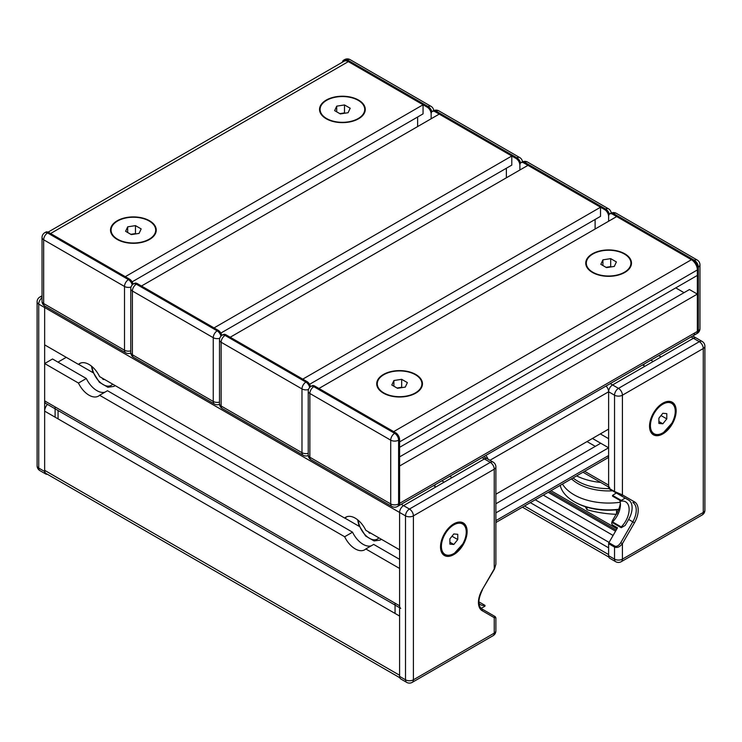 <?xml version="1.0" encoding="UTF-8"?>
<svg xmlns="http://www.w3.org/2000/svg" width="742" height="742" viewBox="0 0 742 742"><rect width="100%" height="100%" fill="white"/><g stroke="black" fill="none" stroke-linecap="round" stroke-linejoin="round"><path stroke-width="1.11" d="M344.492 104.947L350.187 108.23L348.1 112.719L340.328 113.925L334.633 110.641L336.71 106.152L344.492 104.947L344.492 112.914L339.827 113.637M336.71 106.152L336.71 111.838M344.993 113.201L344.492 112.914M326.628 118.544A22.306 12.883 180 0 1 320.099 109.436A22.306 12.883 180 0 1 342.405 96.553A22.306 12.883 180 0 1 364.721 109.436A22.306 12.883 180 0 1 350.947 121.336A22.306 12.883 180 0 1 326.628 118.544M610.694 258.643L616.389 261.926L614.311 266.415L606.529 267.621L600.834 264.328L602.921 259.839L610.694 258.643L610.694 266.61L606.029 267.333M602.921 259.839L602.921 265.534M611.195 266.897L610.694 266.61M592.839 272.24A22.306 12.883 180 0 1 586.31 263.132A22.306 12.883 180 0 1 608.616 250.249A22.306 12.883 180 0 1 630.923 263.132A22.306 12.883 180 0 1 617.149 275.032A22.306 12.883 180 0 1 592.839 272.24M135.471 225.624L141.165 228.907L139.079 233.396L131.306 234.602L125.611 231.319L127.689 226.829L135.471 225.624L135.471 233.591L130.805 234.314M127.689 226.829L127.689 232.515M135.971 233.878L135.471 233.591M117.607 239.221A22.306 12.883 180 0 1 111.077 230.113A22.306 12.883 180 0 1 133.384 217.23A22.306 12.883 180 0 1 155.69 230.113A22.306 12.883 180 0 1 141.926 242.013A22.306 12.883 180 0 1 117.607 239.221M401.672 379.32L407.367 382.603L405.29 387.092L397.508 388.298L391.813 385.005L393.9 380.516L401.672 379.32L401.672 387.287L397.007 388.01M393.9 380.516L393.9 386.211M402.173 387.574L401.672 387.287M383.818 392.917A22.306 12.883 180 0 1 377.279 383.809A22.306 12.883 180 0 1 399.595 370.926A22.306 12.883 180 0 1 421.901 383.809A22.306 12.883 180 0 1 408.128 395.709A22.306 12.883 180 0 1 383.818 392.917M370.666 533.099L369.423 533.21L368.18 531.662M370.137 532.793L369.423 533.21M104.455 379.403L103.212 379.514L101.969 377.966M103.936 379.097L103.212 379.514M644.446 363.868L643.518 365.481M435.424 484.545L434.497 486.158M399.595 456.896L689.466 289.538L697.35 294.092L399.595 466.004L399.595 503.345A5.574 3.218 -120 0 1 398.435 505.896A5.574 3.218 -120 0 0 399.595 503.345L399.595 439.589A5.574 3.218 -120 0 0 395.653 432.762L314.803 386.081A5.574 3.218 -120 0 0 312.011 385.803L311.028 386.378A5.574 5.574 0 0 0 308.236 391.21A5.574 3.218 0 0 0 309.868 393.483A5.574 3.218 -60 0 1 313.81 386.656A5.574 3.218 -120 0 0 311.028 386.378M310.61 386.638A5.574 3.218 -120 0 0 306.91 381.527L226.069 334.855A5.574 3.218 -120 0 0 223.277 334.577L222.294 335.143A5.574 5.574 0 0 0 219.502 339.975A5.574 3.218 0 0 0 221.135 342.248A5.574 3.218 -60 0 1 225.076 335.421A5.574 3.218 -120 0 0 222.294 335.143M221.877 335.412A5.574 3.218 -120 0 0 218.176 330.301L137.326 283.62A5.574 3.218 -120 0 0 134.543 283.342L133.551 283.917A5.574 5.574 0 0 0 130.768 288.74A5.574 3.218 0 0 0 132.401 291.022A5.574 3.218 -60 0 1 136.343 284.186A5.574 3.218 -120 0 0 133.551 283.917M133.143 284.177A5.574 3.218 -120 0 0 129.442 279.066L48.592 232.385A5.574 3.218 -120 0 0 45.8 232.116L44.817 232.682A5.574 5.574 0 0 0 42.034 237.514A5.574 3.218 0 0 0 43.667 239.787A5.574 3.218 -60 0 1 47.609 232.96A5.574 3.218 -120 0 0 44.817 232.682M342.442 62.189A5.574 3.218 60 0 1 343.565 60.204A5.574 3.218 60 0 1 346.347 60.482L427.197 107.154A5.574 3.218 60 0 1 431.139 113.99L431.139 118.766L431.139 113.99A5.574 3.218 60 0 1 432.298 111.439A5.574 3.218 60 0 1 435.09 111.708L515.931 158.389A5.574 3.218 60 0 1 519.882 165.216L519.882 170.001L519.882 165.216A5.574 3.218 60 0 1 521.032 162.665A5.574 3.218 60 0 1 523.824 162.943L604.674 209.624A5.574 3.218 60 0 1 608.616 216.451L608.616 221.237L608.616 216.451A5.574 3.218 60 0 1 609.766 213.9A5.574 3.218 60 0 1 612.558 214.178L693.408 260.85A5.574 3.218 60 0 1 697.35 267.686L697.35 331.433A5.574 3.218 60 0 1 696.2 333.993A5.574 3.218 60 0 1 693.408 333.714M395.059 603.19L395.059 613.439M482.198 610.712L494.246 617.669L494.246 633.13L413.396 679.811L413.396 515.866L494.246 469.194A5.574 3.218 180 0 0 495.879 466.913L495.879 564.235L494.469 569.04L482.198 589.779A18.123 10.462 120 0 0 482.198 610.712A1.391 1.141 -60 0 0 481.901 608.932L481.901 608.932C477.718 605.75 477.885 599.406 482.411 589.909M495.879 617.78L494.246 617.669A1.391 1.141 -60 0 0 493.959 615.888L481.901 608.932M493.959 615.897L495.183 616.602L493.959 615.888M467.126 531.522A18.828 10.87 -60 0 1 458.918 550.471A18.828 10.87 -60 0 1 444.412 555.508A18.828 10.87 -60 0 1 444.412 533.776A18.828 10.87 -60 0 1 463.231 522.906A18.828 10.87 -60 0 1 467.126 531.522M482.198 589.779L494.246 568.91L494.246 469.194A5.574 3.218 -120 0 0 490.304 462.359L409.454 509.04A5.574 3.218 60 0 1 413.396 515.866A5.574 3.218 180 0 1 405.512 515.866L405.512 679.811A5.574 3.218 120 0 0 406.662 682.362L400.745 678.949A5.574 3.218 -60 0 1 399.595 676.398L399.595 512.453A5.574 3.218 -60 0 1 403.537 505.627L484.387 458.946A5.574 3.218 -60 0 1 487.169 458.667A5.574 3.218 120 0 0 484.387 458.946L452.045 477.616L449.735 476.281M462.461 523.268A18.828 10.87 120 0 0 461.635 522.257M443.048 554.45A18.828 10.87 120 0 0 444.337 554.664M481.131 608.375L484.98 606.149L484.98 605.37L478.85 601.836M484.98 605.37A16.732 9.665 -60 0 1 480.556 604.702A16.732 9.665 -60 0 1 478.915 603.283M453.816 544.47L449.875 544.118L449.875 538.859L453.816 533.952L457.768 534.305L457.768 539.564L453.816 544.47L449.875 542.189M457.768 539.564L451.989 536.225M58.062 410.512L58.062 418.878M55.103 417.162L55.103 406.922M47.33 474.24A5.574 3.218 -60 0 1 45.8 474.027A5.574 3.218 -60 0 1 44.65 471.476L44.65 307.531A5.574 3.218 -60 0 1 44.817 306.103A5.574 3.218 120 0 0 44.65 307.531L44.65 344.872L78.448 364.387A18.828 10.87 60 0 1 79.607 363.524A18.828 10.87 60 0 1 99.595 376.593L344.65 518.074A18.828 10.87 60 0 1 345.809 517.211A18.828 10.87 60 0 1 365.797 530.289L399.595 549.794L399.595 512.453L405.512 515.866A5.574 3.218 120 0 1 409.454 509.04L403.537 505.627A5.574 3.218 120 0 0 399.595 512.453L38.732 304.118A5.574 3.218 180 0 1 37.1 301.836L37.1 465.781A5.574 3.218 -0 0 0 38.732 468.054L38.732 304.118A5.574 3.218 -60 0 1 42.034 297.718M608.616 488.078A1.391 0.807 120 0 0 608.904 488.718L614.821 492.132A1.391 0.807 -60 0 1 614.534 491.492L608.616 488.078L608.616 391.776A5.574 3.218 -120 0 0 606.056 386.035M614.821 492.132L620.739 495.545A1.391 1.141 -60 0 0 622.417 494.905L614.534 491.492L614.534 395.189L608.616 391.776A5.574 3.218 120 0 1 612.558 384.95A5.574 3.218 120 0 0 608.616 391.776L489.961 460.281M620.739 495.545L628.641 500.108A16.732 9.665 -60 0 1 628.641 519.437L625.181 525.438L621.239 527.71L612.558 522.702L612.558 521.923L621.239 526.931L621.239 527.71M634.466 501.861A1.391 1.141 -60 0 1 632.787 502.501A16.732 9.665 -60 0 1 632.787 521.821L620.739 542.699L622.417 543.663L634.466 522.795A18.123 10.462 120 0 0 634.466 501.861L622.417 494.905L622.417 395.189L703.268 348.517L703.268 512.453L622.417 559.134L622.417 543.663C619.793 546.984 617.159 548.115 614.534 547.086L614.534 559.134A5.574 3.218 -0 0 0 622.417 559.134A5.574 3.218 60 0 1 621.267 561.685L702.108 515.013A5.574 3.218 -120 0 0 703.268 512.453A5.574 3.218 0 0 0 704.9 510.181L704.9 346.236A5.574 3.218 180 0 1 703.268 348.517A5.574 3.218 -120 0 0 699.326 341.682L618.476 388.363A5.574 3.218 60 0 1 622.417 395.189A5.574 3.218 180 0 1 614.534 395.189A5.574 3.218 120 0 1 618.476 388.363L610.249 383.614M620.368 502.955A16.732 9.665 -60 0 1 617.01 512.713L612.558 520.43C611.482 522.563 611.482 524.084 612.558 524.984L617.492 527.822L608.904 542.699A1.391 0.807 120 0 0 608.616 543.663L608.616 555.721A5.574 3.218 120 0 0 609.766 558.272L615.684 561.685A5.574 5.574 0 0 0 621.267 561.685M617.492 493.671L612.558 490.824A43.351 25.033 180 0 1 571.516 478.84M625.181 498.114L621.239 500.386L612.558 495.378L616.305 492.985M676.157 410.845A18.828 10.87 -60 0 1 667.939 429.794A18.828 10.87 -60 0 1 653.433 434.831A18.828 10.87 -60 0 1 653.433 413.099A18.828 10.87 -60 0 1 672.252 402.229A18.828 10.87 -60 0 1 676.157 410.845M671.482 402.591A18.828 10.87 120 0 0 670.657 401.58M652.07 433.773A18.828 10.87 120 0 0 653.359 433.987M704.9 346.236A5.574 5.574 0 0 0 702.108 341.403L696.2 337.99A5.574 3.218 120 0 0 693.408 338.269L612.558 384.95L644.9 366.279L642.591 364.943M612.558 495.378L612.558 496.157L621.239 501.165A16.732 9.665 -60 0 1 625.654 501.833A16.732 9.665 -60 0 1 621.239 526.931M621.239 500.386L621.239 501.165M619.774 500.321A16.732 9.665 -60 0 1 612.558 521.923M662.838 423.793L658.896 423.441L658.896 418.182L662.838 413.275L666.789 413.628L666.789 418.887L662.838 423.793L658.896 421.512M666.789 418.887L661.011 415.548M585.29 506.684L586.987 509.745C596.837 512.472 606.687 513.993 616.528 514.308M616.528 509.847L616.528 513.547M586.987 507.213L586.987 509.745M618.698 509.281A48.805 28.177 180 0 1 574.104 501.638A48.805 28.177 180 0 1 560.219 485.361M574.104 501.638L575.096 502.213A47.405 27.371 0 0 0 618.559 509.615M620.275 502.251A48.805 28.177 180 0 1 562.473 484.062M600.649 482.421A48.805 28.177 180 0 1 578.185 476.652A48.805 28.177 180 0 1 576.617 475.891M608.811 488.644A43.351 25.033 180 0 1 573.065 477.941M530.317 502.622L608.616 547.828L608.616 554.58L524.473 505.998M399.799 677.734L46.097 473.526A6.975 4.025 -60 0 1 44.65 470.335L44.65 411.133A6.975 4.025 -60 0 1 47.442 404.39M44.65 470.335L399.595 675.257L399.595 616.055L44.65 411.133M358.581 118.766A22.863 13.198 180 0 1 326.239 118.766A22.863 13.198 180 0 1 326.239 100.096A22.863 13.198 180 0 1 358.581 100.096A22.863 13.198 180 0 1 358.581 118.766L358.581 118.766M149.559 239.443A22.863 13.198 180 0 1 117.217 239.443A22.863 13.198 180 0 1 117.217 220.773A22.863 13.198 180 0 1 149.55 220.773A22.863 13.198 180 0 1 149.559 239.443L149.559 239.443M624.783 272.462A22.863 13.198 180 0 1 592.441 272.462A22.863 13.198 180 0 1 592.45 253.792A22.863 13.198 180 0 1 624.783 253.792A22.863 13.198 180 0 1 624.783 272.462L624.783 272.462M415.761 393.139A22.863 13.198 180 0 1 383.419 393.139A22.863 13.198 180 0 1 383.419 374.469A22.863 13.198 180 0 1 415.761 374.469A22.863 13.198 180 0 1 415.761 393.139L415.761 393.139M675.758 287.887L684.041 292.673M697.35 269.958L399.595 441.87L399.595 447.333L697.35 275.421L697.35 269.958A8.366 4.832 -120 0 0 691.433 259.709L616.704 216.562L318.939 388.474L393.677 431.621L691.433 259.709M600.528 207.231L302.773 379.134L230.206 337.239L527.961 165.336L600.528 207.231L600.528 216.339L309.6 384.3M511.794 155.996L214.039 327.908L141.472 286.013L439.227 114.101L511.794 155.996L511.794 165.104L220.866 333.075M132.132 281.839L423.061 113.878L423.061 104.77L125.296 276.673L50.567 233.526L348.323 61.623A8.366 4.832 -120 0 0 344.14 61.206L48.082 232.135M595.112 219.465L595.112 229.028M506.369 168.239L506.369 177.802M417.635 117.004L417.635 126.567M423.061 104.77L348.323 61.623M397.452 506.471A5.574 3.218 -120 0 0 398.602 503.92A5.574 3.218 180 0 1 390.719 503.92A5.574 3.218 120 0 0 391.878 506.471A5.574 5.574 0 0 0 397.452 506.471L696.2 333.993A5.574 3.218 -120 0 0 697.35 331.433L697.35 294.092M495.879 503.772L600.723 443.234L608.616 447.788L608.616 485.129A5.574 3.218 120 0 0 609.766 487.689M495.879 522.507L607.457 458.083A5.574 3.218 -120 0 0 608.616 455.532L608.616 447.788L592.441 438.457M608.616 438.68L600.334 433.903M692.731 335.987L696.2 337.99A5.574 3.218 120 0 0 693.408 338.269L661.066 356.939L658.757 355.603M653.183 361.493L650.873 360.158M80.934 362.949L78.448 364.387M399.595 559.357L373.69 544.405L365.797 548.959A18.828 10.87 60 0 1 364.637 549.822A18.828 10.87 60 0 1 344.65 536.744L352.543 532.19L107.479 390.709L99.595 395.263A18.828 10.87 60 0 1 98.426 396.126A18.828 10.87 60 0 1 78.448 383.058L86.332 378.503A18.828 10.87 -120 0 0 104.993 392.147M352.543 532.19A18.828 10.87 -120 0 0 371.195 545.843M86.332 378.503L52.534 358.989L44.65 363.543L44.65 400.884A5.574 3.218 120 0 0 45.8 403.435L399.595 607.698M344.65 536.744L99.595 395.263M347.145 516.636L344.65 518.074M78.448 383.058L44.65 363.543M365.797 548.959L399.595 568.465L399.595 605.806A5.574 3.218 120 0 0 400.745 608.366M433.569 485.62L435.879 486.956L403.537 505.627L401.227 504.291M444.161 482.17L441.852 480.835M57.959 362.124L66.242 357.338M587.024 441.583L595.307 446.369M495.879 494.209L608.616 429.117M608.616 447.788L495.879 512.88M487.976 459.131A5.574 3.218 -120 0 0 485.769 455.477M378.856 537.82A15.897 9.173 60 0 1 366.836 536.457A15.897 9.173 60 0 1 358.247 520.3M357.625 519.79L358.896 525.317L365.593 535.974L374.089 540.955L380.062 540.111A18.123 10.462 -120 0 0 381.258 539.211M112.645 384.133A15.897 9.173 60 0 1 100.624 382.761A15.897 9.173 60 0 1 92.045 366.604M91.414 366.094L92.694 371.621L99.382 382.278L107.887 387.259L113.86 386.415A18.123 10.462 -120 0 0 115.047 385.515M311.028 459.79A5.574 3.218 -60 0 1 309.868 457.239A5.574 3.218 180 0 1 308.236 454.957A5.574 5.574 0 0 0 311.028 459.79L391.878 506.471M390.719 440.164A5.574 3.218 -0 0 0 398.602 440.164A5.574 3.218 -120 0 0 394.661 433.328A5.574 3.218 120 0 0 390.719 440.164L390.719 503.92L309.868 457.239L309.868 393.483L390.719 440.164M395.653 432.762L394.661 433.328L313.81 386.656L314.803 386.081M697.35 267.686L698.333 267.111A5.574 3.218 -0 0 0 699.966 264.838A5.574 5.574 0 0 0 697.183 260.006A5.574 3.218 120 0 0 694.391 260.284A5.574 3.218 60 0 1 698.333 267.111L698.333 330.867A5.574 3.218 60 0 1 697.183 333.418A5.574 5.574 0 0 0 699.966 328.595A5.574 3.218 180 0 1 698.333 330.867L398.602 503.92L398.602 440.164L399.595 439.589M222.294 408.564A5.574 3.218 -60 0 1 221.135 406.004A5.574 3.218 180 0 1 219.502 403.731A5.574 5.574 0 0 0 222.294 408.564L303.135 455.236A5.574 5.574 0 0 0 308.264 455.477M308.236 453.334A5.574 3.218 180 0 1 301.985 452.685A5.574 3.218 120 0 0 303.135 455.236M309.692 387.454A5.574 3.218 -120 0 0 305.927 382.102A5.574 3.218 120 0 0 301.985 388.929A5.574 3.218 -0 0 0 308.505 389.513M306.91 381.527L305.927 382.102L225.076 335.421L226.069 334.855M221.135 342.248L301.985 388.929L301.985 452.685L221.135 406.004L221.135 342.248M133.551 357.329A5.574 3.218 -60 0 1 132.401 354.778A5.574 3.218 180 0 1 130.768 352.496A5.574 5.574 0 0 0 133.551 357.329L214.401 404.01A5.574 5.574 0 0 0 219.521 404.242M219.502 402.108A5.574 3.218 180 0 1 213.251 401.45A5.574 3.218 120 0 0 214.401 404.01M220.949 336.219A5.574 3.218 -120 0 0 217.193 330.867A5.574 3.218 120 0 0 213.251 337.693A5.574 3.218 -0 0 0 219.762 338.278M218.176 330.301L217.193 330.867L136.343 284.186L137.326 283.62M132.401 291.022L213.251 337.693L213.251 401.45L132.401 354.778L132.401 291.022M44.817 306.094A5.574 3.218 -60 0 1 43.667 303.543A5.574 3.218 180 0 1 42.034 301.271A5.574 5.574 0 0 0 44.817 306.094L125.667 352.775A5.574 5.574 0 0 0 130.787 353.007M130.768 350.873A5.574 3.218 180 0 1 124.508 350.224A5.574 3.218 120 0 0 125.667 352.775M132.215 284.993A5.574 3.218 -120 0 0 128.459 279.632A5.574 3.218 120 0 0 124.508 286.468A5.574 3.218 -0 0 0 131.028 287.043M129.442 279.066L128.459 279.632L47.609 232.96L48.592 232.385M43.667 239.787L124.508 286.468L124.508 350.224L43.667 303.543L43.667 239.787M433.736 110.632A5.574 5.574 0 0 0 430.972 106.31A5.574 3.218 120 0 0 428.19 106.588A5.574 3.218 60 0 1 431.9 111.745M344.548 59.638A5.574 3.218 60 0 1 347.339 59.907A5.574 3.218 -60 0 1 350.122 59.638A5.574 5.574 0 0 0 344.548 59.638L343.565 60.204M346.347 60.482L347.339 59.907L428.19 106.588L427.197 107.154M522.479 161.858A5.574 5.574 0 0 0 519.706 157.545A5.574 3.218 120 0 0 516.924 157.823A5.574 3.218 60 0 1 520.634 162.98M433.282 110.864A5.574 3.218 60 0 1 436.073 111.142A5.574 3.218 -60 0 1 438.865 110.864A5.574 5.574 0 0 0 433.282 110.864L432.298 111.439M435.09 111.708L436.073 111.142L516.924 157.823L515.931 158.389M611.213 213.093A5.574 5.574 0 0 0 608.449 208.771A5.574 3.218 120 0 0 605.658 209.049A5.574 3.218 60 0 1 609.367 214.206M522.016 162.099A5.574 3.218 60 0 1 524.807 162.377A5.574 3.218 -60 0 1 527.599 162.099A5.574 5.574 0 0 0 522.016 162.099L521.032 162.665M523.824 162.943L524.807 162.377L605.658 209.049L604.674 209.624M610.759 213.325A5.574 3.218 60 0 1 613.541 213.603A5.574 3.218 -60 0 1 616.333 213.325A5.574 5.574 0 0 0 610.759 213.325L609.766 213.9M612.558 214.178L613.541 213.603L694.391 260.284L693.408 260.85M399.595 676.398L405.512 679.811A5.574 3.218 0 0 0 413.396 679.811A5.574 3.218 60 0 1 412.237 682.362L493.087 635.69A5.574 3.218 -120 0 0 494.246 633.13A5.574 3.218 0 0 0 495.879 630.858L495.879 617.808L495.183 616.593M495.879 466.913A5.574 5.574 0 0 0 493.087 462.09A5.574 3.218 120 0 0 490.304 462.359L482.077 457.61M441.138 541.864A18.123 10.462 120 0 0 440.609 546.381A18.123 10.462 120 0 0 444.365 554.682L442.223 553.439M444.365 554.682C447.176 556.185 450.477 555.786 454.262 553.467L463.082 543.636C467.673 534.082 467.479 527.293 462.489 523.286A18.123 10.462 120 0 0 449.782 526.903M441.397 546.381A17.567 10.147 -60 0 1 460.031 523.203A17.567 10.147 -60 0 1 460.031 548.05A17.567 10.147 -60 0 1 441.397 546.381M37.1 465.781A5.574 5.574 0 0 0 39.892 470.613A5.574 3.218 -60 0 1 38.732 468.054L44.65 471.476M42.034 295.77L39.892 297.004A5.574 3.218 60 0 1 42.034 296.967M628.641 519.437L634.466 522.795M620.739 542.699C618.763 545.695 616.788 546.835 614.821 546.112A1.391 0.807 120 0 0 614.534 547.086L608.616 543.663M614.821 546.112L608.904 542.699M618.336 513.483L617.01 512.713M608.616 555.721L614.534 559.134A5.574 3.218 120 0 0 615.684 561.685M702.108 341.403A5.574 3.218 120 0 0 699.326 341.682L691.099 336.933M650.159 421.187A18.123 10.462 120 0 0 649.63 425.704A18.123 10.462 120 0 0 653.387 434.005L651.244 432.762M653.387 434.005C656.197 435.508 659.499 435.1 663.292 432.79L672.104 422.959C676.695 413.405 676.5 406.616 671.51 402.609A18.123 10.462 120 0 0 658.803 406.226M650.419 425.704A17.567 10.147 -60 0 1 669.052 402.526A17.567 10.147 -60 0 1 669.052 427.364A17.567 10.147 -60 0 1 650.419 425.704M616.203 530.048L549.516 491.538M615.554 531.179L548.199 492.298M613.087 535.446L543.274 495.146M609.071 542.402L535.242 499.774M608.616 485.129L584.613 471.272M359.323 526.43L344.752 518.018M93.121 372.744L78.541 364.322M399.595 605.806L44.65 400.884M495.879 520.624L608.616 455.532M380.062 540.111L381.434 539.313M113.86 386.415L115.233 385.617M308.236 454.957L308.236 391.21M219.502 403.731L219.502 339.975M130.768 352.496L130.768 288.74M42.034 301.271L42.034 237.514M430.972 106.31L350.122 59.638M519.706 157.545L438.865 110.864M608.449 208.771L527.599 162.099M697.183 260.006L616.333 213.325M699.966 328.595L699.966 264.838M696.2 333.993L697.183 333.418M495.879 564.235L494.469 569.04M406.662 682.362A5.574 5.574 0 0 0 412.237 682.362M493.087 635.69A5.574 5.574 0 0 0 495.879 630.858M483.71 456.673L493.087 462.09M462.489 523.286L460.346 522.043M39.892 297.004A5.574 5.574 0 0 0 37.1 301.836M39.892 470.613L45.8 474.027M702.108 515.013A5.574 5.574 0 0 0 704.9 510.181M671.51 402.609L669.367 401.366M616.945 528.777L550.981 490.694M608.82 557.057L522.424 507.176M608.616 487.021L582.98 472.218"/></g></svg>

